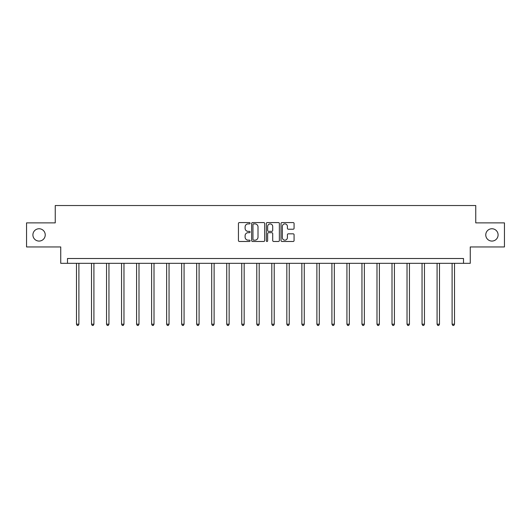 <?xml version="1.0" encoding="UTF-8"?>
<svg xmlns="http://www.w3.org/2000/svg" width="531" height="531" viewBox="0 0 531 531"><rect width="100%" height="100%" fill="white"/><g stroke="black" fill="none" stroke-linecap="round" stroke-linejoin="round"><path stroke-width="0.8" d="M250.088 223.232A0.664 0.664 0 0 0 249.431 222.569L239.381 222.569A0.943 0.943 0 0 0 238.439 223.511L238.439 240.53A0.943 0.943 0 0 0 239.381 241.479L249.431 241.479A0.664 0.664 0 0 0 250.088 240.815A0.664 0.664 0 0 0 249.431 240.151L248.13 240.151A3.027 3.027 0 0 1 245.103 237.125L245.103 235.711A3.027 3.027 0 0 1 248.13 232.684L249.431 232.684A0.664 0.664 0 0 0 250.088 232.02A0.664 0.664 0 0 0 249.431 231.363L248.13 231.363A3.027 3.027 0 0 1 245.103 228.337L245.103 226.916A3.027 3.027 0 0 1 248.13 223.89L249.431 223.89A0.664 0.664 0 0 0 250.088 223.232M485.765 234.914A6.166 6.166 0 0 0 491.932 241.074A6.166 6.166 0 0 0 498.091 234.914A6.166 6.166 0 0 0 491.932 228.748A6.166 6.166 0 0 0 485.765 234.914M32.909 234.914A6.166 6.166 0 0 0 39.068 241.074A6.166 6.166 0 0 0 45.235 234.914A6.166 6.166 0 0 0 39.068 228.748A6.166 6.166 0 0 0 32.909 234.914M293.125 229.233A0.943 0.943 0 0 0 294.074 228.29L294.074 223.511A0.943 0.943 0 0 0 293.125 222.569L281.974 222.569A0.943 0.943 0 0 0 281.025 223.511L281.025 240.53A0.943 0.943 0 0 0 281.974 241.479L293.125 241.479A0.943 0.943 0 0 0 294.074 240.53L294.074 234.762A0.943 0.943 0 0 0 293.125 233.819L288.353 233.819A0.943 0.943 0 0 0 287.41 234.762L287.41 237.622A2.529 2.529 0 0 1 284.881 240.151A2.529 2.529 0 0 1 282.353 237.622L282.353 226.418A2.529 2.529 0 0 1 284.881 223.89A2.529 2.529 0 0 1 287.41 226.418L287.41 228.29A0.943 0.943 0 0 0 288.353 229.233L293.125 229.233M463.517 263.323L470.26 263.323L470.26 246.948L504.45 246.948L504.45 222.874L475.749 222.874L475.749 205.537L55.251 205.537L55.251 222.874L26.55 222.874L26.55 246.948L60.74 246.948L60.74 263.323L463.517 263.323L463.517 258.511L67.483 258.511L67.483 263.323M264.67 223.511A0.943 0.943 0 0 0 263.728 222.569L252.57 222.569A0.943 0.943 0 0 0 251.628 223.511L251.628 240.53A0.943 0.943 0 0 0 252.57 241.479L263.728 241.479A0.943 0.943 0 0 0 264.67 240.53L264.67 223.511M267.272 222.569L278.43 222.569A0.943 0.943 0 0 1 279.372 223.511L279.372 240.53A0.943 0.943 0 0 1 278.43 241.479L273.651 241.479A0.943 0.943 0 0 1 272.708 240.53L272.708 233.627A0.943 0.943 0 0 0 271.766 232.684L268.593 232.684A0.943 0.943 0 0 0 267.651 233.627L267.651 240.815A0.664 0.664 0 0 1 266.987 241.479A0.664 0.664 0 0 1 266.33 240.815L266.33 223.511A0.943 0.943 0 0 1 267.272 222.569M253.612 223.89A0.664 0.664 0 0 0 252.948 224.553L252.948 239.488A0.664 0.664 0 0 0 253.612 240.151L254.98 240.151A3.027 3.027 0 0 0 258.006 237.125L258.006 226.916A3.027 3.027 0 0 0 254.98 223.89L253.612 223.89M272.708 226.465A2.529 2.529 0 0 0 270.179 223.936A2.529 2.529 0 0 0 267.651 226.465L267.651 230.414A0.943 0.943 0 0 0 268.593 231.363L271.766 231.363A0.943 0.943 0 0 0 272.708 230.414L272.708 226.465M76.491 263.323L76.491 324.209L78.893 324.209L78.893 263.323M78.893 324.209L78.176 325.463L77.207 325.463L76.491 324.209M91.511 263.323L91.511 324.209L93.921 324.209L93.921 263.323M93.921 324.209L93.197 325.463L92.235 325.463L91.511 324.209M106.539 263.323L106.539 324.209L108.948 324.209L108.948 263.323M108.948 324.209L108.224 325.463L107.262 325.463L106.539 324.209M121.559 263.323L121.559 324.209L123.969 324.209L123.969 263.323M123.969 324.209L123.245 325.463L122.283 325.463L121.559 324.209M136.586 263.323L136.586 324.209L138.996 324.209L138.996 263.323M138.996 324.209L138.272 325.463L137.31 325.463L136.586 324.209M151.614 263.323L151.614 324.209L154.017 324.209L154.017 263.323M154.017 324.209L153.3 325.463L152.331 325.463L151.614 324.209M166.634 263.323L166.634 324.209L169.044 324.209L169.044 263.323M169.044 324.209L168.32 325.463L167.358 325.463L166.634 324.209M181.662 263.323L181.662 324.209L184.071 324.209L184.071 263.323M184.071 324.209L183.348 325.463L182.385 325.463L181.662 324.209M196.682 263.323L196.682 324.209L199.092 324.209L199.092 263.323M199.092 324.209L198.368 325.463L197.406 325.463L196.682 324.209M211.71 263.323L211.71 324.209L214.119 324.209L214.119 263.323M214.119 324.209L213.396 325.463L212.433 325.463L211.71 324.209M226.737 263.323L226.737 324.209L229.14 324.209L229.14 263.323M229.14 324.209L228.423 325.463L227.454 325.463L226.737 324.209M241.758 263.323L241.758 324.209L244.167 324.209L244.167 263.323M244.167 324.209L243.444 325.463L242.481 325.463L241.758 324.209M256.785 263.323L256.785 324.209L259.194 324.209L259.194 263.323M259.194 324.209L258.471 325.463L257.508 325.463L256.785 324.209M271.806 263.323L271.806 324.209L274.215 324.209L274.215 263.323M274.215 324.209L273.492 325.463L272.529 325.463L271.806 324.209M286.833 263.323L286.833 324.209L289.242 324.209L289.242 263.323M289.242 324.209L288.519 325.463L287.556 325.463L286.833 324.209M301.86 263.323L301.86 324.209L304.263 324.209L304.263 263.323M304.263 324.209L303.546 325.463L302.577 325.463L301.86 324.209M316.881 263.323L316.881 324.209L319.29 324.209L319.29 263.323M319.29 324.209L318.567 325.463L317.604 325.463L316.881 324.209M331.908 263.323L331.908 324.209L334.318 324.209L334.318 263.323M334.318 324.209L333.594 325.463L332.632 325.463L331.908 324.209M346.929 263.323L346.929 324.209L349.338 324.209L349.338 263.323M349.338 324.209L348.615 325.463L347.652 325.463L346.929 324.209M361.956 263.323L361.956 324.209L364.366 324.209L364.366 263.323M364.366 324.209L363.642 325.463L362.68 325.463L361.956 324.209M376.983 263.323L376.983 324.209L379.386 324.209L379.386 263.323M379.386 324.209L378.669 325.463L377.7 325.463L376.983 324.209M392.004 263.323L392.004 324.209L394.414 324.209L394.414 263.323M394.414 324.209L393.69 325.463L392.728 325.463L392.004 324.209M407.031 263.323L407.031 324.209L409.441 324.209L409.441 263.323M409.441 324.209L408.717 325.463L407.755 325.463L407.031 324.209M422.052 263.323L422.052 324.209L424.461 324.209L424.461 263.323M424.461 324.209L423.738 325.463L422.776 325.463L422.052 324.209M437.079 263.323L437.079 324.209L439.489 324.209L439.489 263.323M439.489 324.209L438.765 325.463L437.803 325.463L437.079 324.209M452.107 263.323L452.107 324.209L454.509 324.209L454.509 263.323M454.509 324.209L453.793 325.463L452.824 325.463L452.107 324.209"/></g></svg>
